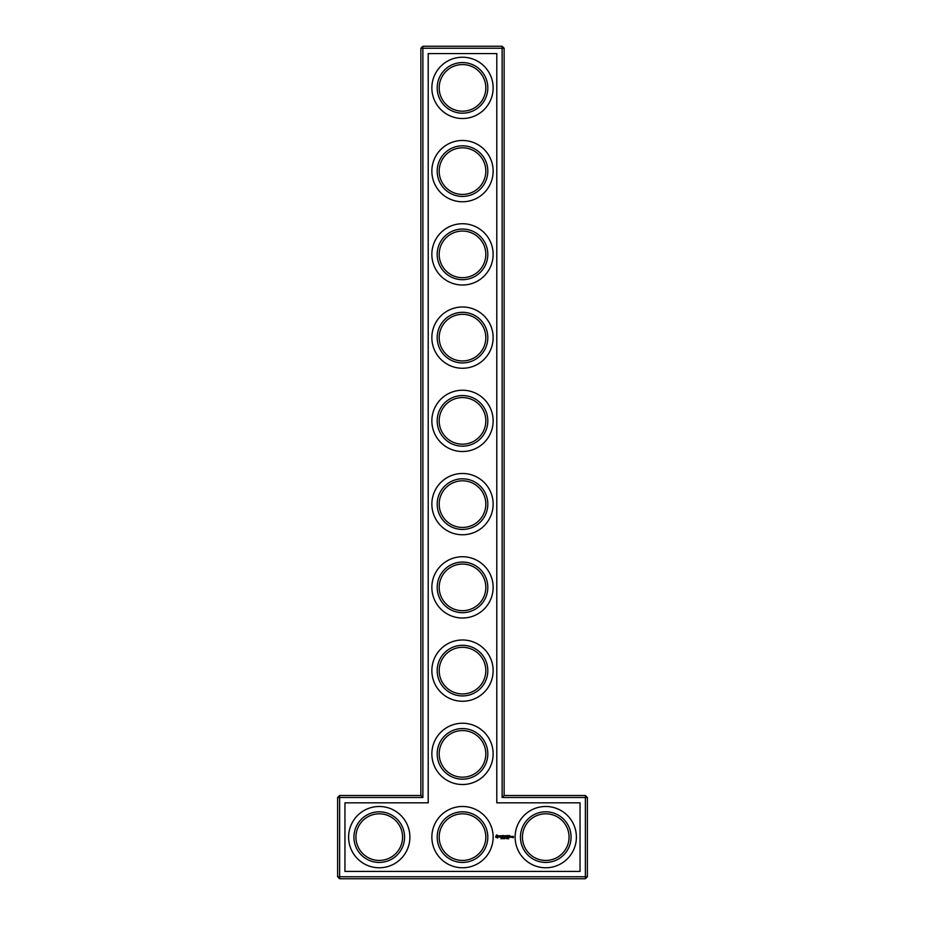 <?xml version="1.0" encoding="UTF-8"?>
<svg xmlns="http://www.w3.org/2000/svg" width="925" height="925" viewBox="0 0 925 925"><rect width="100%" height="100%" fill="white"/><g stroke="black" fill="none" stroke-linecap="round" stroke-linejoin="round"><path stroke-width="1.39" d="M420.875 795.5L422.875 797.5L339.625 797.5L339.625 795.5L420.875 795.5L420.875 48.25L502.125 48.25L502.125 797.5L585.375 797.5L585.375 876.75L587.375 876.75L587.375 797.5L585.375 797.5L585.375 795.5L587.375 797.5M422.875 797.5L422.875 46.25L420.875 48.25M339.625 795.5L337.625 797.5L337.625 876.75L585.375 876.75L585.375 878.75L339.625 878.75L337.625 876.75M337.625 797.5L339.625 797.5L339.625 878.75M344.956 802.831L344.956 871.419L580.044 871.419L580.044 802.831L496.794 802.831L496.794 53.581L428.206 53.581L428.206 802.831L344.956 802.831M422.875 46.25L502.125 46.25L502.125 48.25L504.125 48.25L504.125 795.5L502.125 797.5M504.125 795.5L585.375 795.5M504.125 48.25L502.125 46.25M439.19 753.875A23.31 23.31 0 0 1 474.155 733.687A23.31 23.31 0 0 1 474.155 774.063A23.31 23.31 0 0 1 439.19 753.875M439.19 670.625A23.31 23.31 0 0 1 474.155 650.437A23.31 23.31 0 0 1 474.155 690.813A23.31 23.31 0 0 1 439.19 670.625M439.19 587.375A23.31 23.31 0 0 1 474.155 567.187A23.31 23.31 0 0 1 474.155 607.563A23.31 23.31 0 0 1 439.19 587.375M439.19 504.125A23.31 23.31 0 0 1 474.155 483.937A23.31 23.31 0 0 1 474.155 524.313A23.31 23.31 0 0 1 439.19 504.125M439.19 420.875A23.31 23.31 0 0 1 474.155 400.687A23.31 23.31 0 0 1 474.155 441.063A23.31 23.31 0 0 1 439.19 420.875M439.19 337.625A23.31 23.31 0 0 1 474.155 317.437A23.31 23.31 0 0 1 474.155 357.813A23.31 23.31 0 0 1 439.19 337.625M439.19 254.375A23.31 23.31 0 0 1 474.155 234.187A23.31 23.31 0 0 1 474.155 274.563A23.31 23.31 0 0 1 439.19 254.375M439.19 171.125A23.31 23.31 0 0 1 474.155 150.937A23.31 23.31 0 0 1 474.155 191.313A23.31 23.31 0 0 1 439.19 171.125M439.19 87.875A23.31 23.31 0 0 1 474.155 67.687A23.31 23.31 0 0 1 474.155 108.063A23.31 23.31 0 0 1 439.19 87.875M355.94 837.125A23.31 23.31 0 0 1 390.905 816.937A23.31 23.31 0 0 1 390.905 857.313A23.31 23.31 0 0 1 355.94 837.125M587.375 876.75L585.375 878.75M512.704 836.373L513.202 837.46L512.612 837.564L513.306 837.668L513.41 836.466L512.704 836.373M511.814 836.373L511.814 837.379L512.508 836.593L511.814 836.373M511.525 837.287L510.831 836.373L510.739 837.287L511.525 837.287M509.698 835.553L508.588 835.657L508.681 837.379L509.802 837.287L508.785 837.183L509.594 836.466L508.785 835.761L509.698 835.553M508.6 838.813L508.6 837.923L508.38 838.744M508.045 835.553L508.045 837.379L508.045 835.553M508.079 838.709L507.86 837.923L508.079 838.709M507.328 838.709L507.108 837.923L507.328 838.709M507.524 835.553L506.414 835.657L506.507 837.379L507.42 836.466L506.611 835.761L507.524 835.553M506.611 838.697L506.357 837.946L506.611 838.697M505.374 837.946L504.634 838.79L505.374 837.946M505.802 835.61L505.166 836.674L504.345 835.657L504.449 837.379L504.541 836.027L505.166 836.975L505.79 836.027L505.987 837.275L505.802 835.61M504.46 838.697L503.905 837.946L504.46 838.697M503.593 837.981L503.119 838.79L503.362 837.946M502.865 835.553L502.761 837.287L503.871 837.379L502.969 837.183L503.778 836.466L502.969 835.761L503.975 835.657L502.865 835.553M502.368 837.946L501.732 838.79L502.368 837.946M501.177 835.761L501.789 837.379L502.495 835.657L501.177 835.761M501.558 838.304L501.038 837.946L501.038 838.79L501.558 838.304M499.558 835.807L500.703 836.743L499.639 837.171L500.899 837.137L499.754 836.2L500.818 835.772L499.558 835.807M496.54 834.928L495.58 837.056L497.708 838.015L498.667 835.876L496.54 834.928M437.19 753.875A25.31 25.31 0 0 1 475.149 731.952A25.31 25.31 0 0 1 475.149 775.798A25.31 25.31 0 0 1 437.19 753.875M439.19 837.125A23.31 23.31 0 0 1 474.155 816.937A23.31 23.31 0 0 1 474.155 857.313A23.31 23.31 0 0 1 439.19 837.125M437.19 670.625A25.31 25.31 0 0 1 475.149 648.702A25.31 25.31 0 0 1 475.149 692.548A25.31 25.31 0 0 1 437.19 670.625M437.19 587.375A25.31 25.31 0 0 1 475.149 565.452A25.31 25.31 0 0 1 475.149 609.298A25.31 25.31 0 0 1 437.19 587.375M437.19 504.125A25.31 25.31 0 0 1 475.149 482.203A25.31 25.31 0 0 1 475.149 526.048A25.31 25.31 0 0 1 437.19 504.125M437.19 420.875A25.31 25.31 0 0 1 475.149 398.953A25.31 25.31 0 0 1 475.149 442.797A25.31 25.31 0 0 1 437.19 420.875M437.19 337.625A25.31 25.31 0 0 1 475.149 315.703A25.31 25.31 0 0 1 475.149 359.547A25.31 25.31 0 0 1 437.19 337.625M437.19 254.375A25.31 25.31 0 0 1 475.149 232.452A25.31 25.31 0 0 1 475.149 276.298A25.31 25.31 0 0 1 437.19 254.375M437.19 171.125A25.31 25.31 0 0 1 475.149 149.202A25.31 25.31 0 0 1 475.149 193.048A25.31 25.31 0 0 1 437.19 171.125M437.19 87.875A25.31 25.31 0 0 1 475.149 65.953A25.31 25.31 0 0 1 475.149 109.797A25.31 25.31 0 0 1 437.19 87.875M353.94 837.125A25.31 25.31 0 0 1 391.899 815.202A25.31 25.31 0 0 1 391.899 859.048A25.31 25.31 0 0 1 353.94 837.125M545.75 867.766A30.641 30.641 0 0 0 572.286 821.805A30.641 30.641 0 0 0 519.214 821.805A30.641 30.641 0 0 0 545.75 867.766M507.64 838.709L507.64 838.038M506.888 838.709L506.888 838.038M462.5 784.516A30.641 30.641 0 0 0 489.036 738.555A30.641 30.641 0 0 0 435.964 738.555A30.641 30.641 0 0 0 462.5 784.516M462.5 701.266A30.641 30.641 0 0 0 489.036 655.305A30.641 30.641 0 0 0 435.964 655.305A30.641 30.641 0 0 0 462.5 701.266M462.5 618.016A30.641 30.641 0 0 0 489.036 572.055A30.641 30.641 0 0 0 435.964 572.055A30.641 30.641 0 0 0 462.5 618.016M462.5 534.766A30.641 30.641 0 0 0 489.036 488.805A30.641 30.641 0 0 0 435.964 488.805A30.641 30.641 0 0 0 462.5 534.766M462.5 451.516A30.641 30.641 0 0 0 489.036 405.555A30.641 30.641 0 0 0 435.964 405.555A30.641 30.641 0 0 0 462.5 451.516M462.5 368.266A30.641 30.641 0 0 0 489.036 322.305A30.641 30.641 0 0 0 435.964 322.305A30.641 30.641 0 0 0 462.5 368.266M462.5 285.016A30.641 30.641 0 0 0 489.036 239.055A30.641 30.641 0 0 0 435.964 239.055A30.641 30.641 0 0 0 462.5 285.016M462.5 201.766A30.641 30.641 0 0 0 489.036 155.805A30.641 30.641 0 0 0 435.964 155.805A30.641 30.641 0 0 0 462.5 201.766M462.5 118.516A30.641 30.641 0 0 0 489.036 72.555A30.641 30.641 0 0 0 435.964 72.555A30.641 30.641 0 0 0 462.5 118.516M462.5 867.766A30.641 30.641 0 0 0 489.036 821.805A30.641 30.641 0 0 0 435.964 821.805A30.641 30.641 0 0 0 462.5 867.766M379.25 867.766A30.641 30.641 0 0 0 405.786 821.805A30.641 30.641 0 0 0 352.714 821.805A30.641 30.641 0 0 0 379.25 867.766M522.44 837.125A23.31 23.31 0 0 1 557.405 816.937A23.31 23.31 0 0 1 557.405 857.313A23.31 23.31 0 0 1 522.44 837.125M437.19 837.125A25.31 25.31 0 0 1 475.149 815.202A25.31 25.31 0 0 1 475.149 859.048A25.31 25.31 0 0 1 437.19 837.125M520.44 837.125A25.31 25.31 0 0 1 558.399 815.202A25.31 25.31 0 0 1 558.399 859.048A25.31 25.31 0 0 1 520.44 837.125M510.935 836.57L511.328 837.183L510.935 836.57M497.118 835.657L497.939 836.466L497.118 837.287L496.309 836.466L497.118 835.657"/></g></svg>
